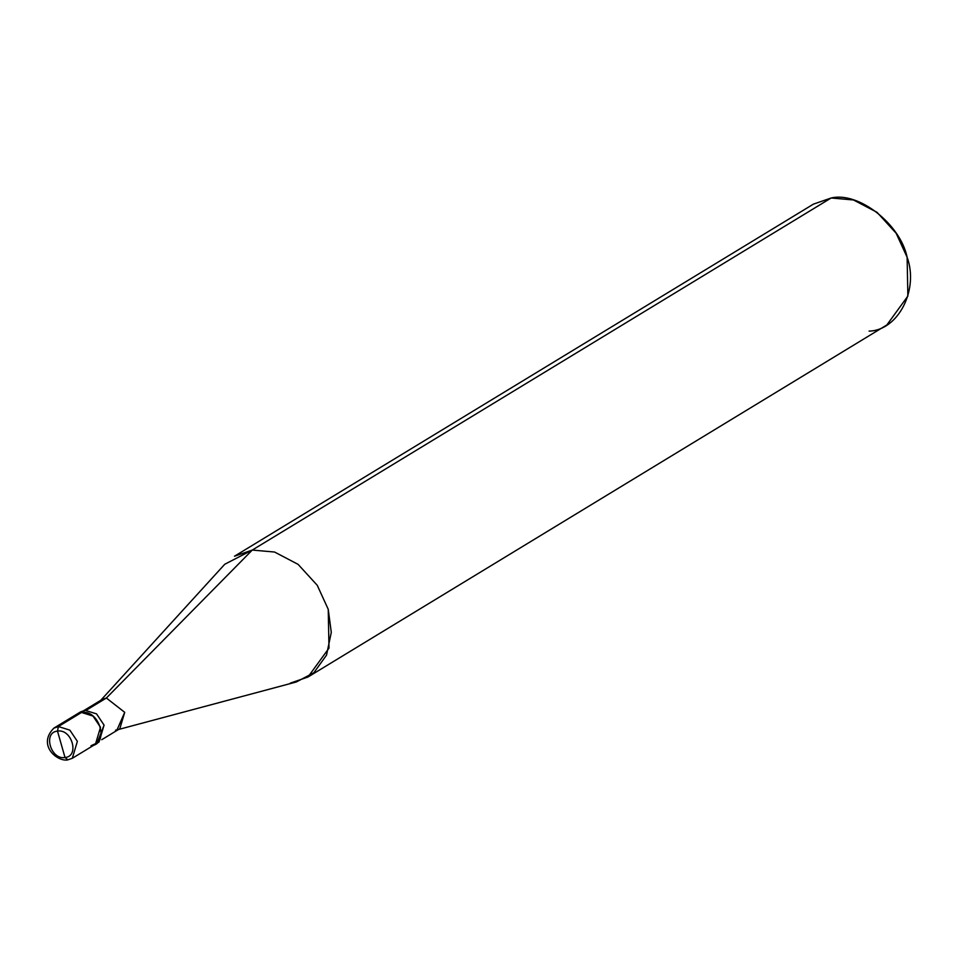 <?xml version="1.0" encoding="UTF-8"?>
<svg xmlns="http://www.w3.org/2000/svg" width="958" height="958" viewBox="0 0 958 958"><rect width="100%" height="100%" fill="white"/><g stroke="black" fill="none" stroke-linecap="round" stroke-linejoin="round"><path stroke-width="1.44" d="M97.129 742.965L104.075 725.122L96.554 713.89L85.094 710.309L77.071 714.021L81.514 712.477L73.658 717.255L81.514 712.477L92.986 716.057L100.506 727.29L95.441 744.222L100.506 727.29L92.986 716.057L81.514 712.477L58.378 726.547L69.85 730.128L77.37 741.36L72.305 758.293L67.359 760.005C56.498 761.454 37.23 744.665 53.935 728.092L58.378 726.547L81.514 712.477C99.632 709.207 109.631 744.318 90.998 745.755C109.631 744.318 99.632 709.207 81.514 712.477L85.094 710.309L96.554 713.89L104.075 725.122L99.009 742.043L90.998 745.755M65.012 757.515L57.504 731.122C71.862 728.535 79.801 756.377 65.012 757.515C79.801 756.377 71.862 728.535 57.504 731.122L58.378 726.547L57.504 731.122L65.012 757.515C50.654 760.113 42.715 732.271 57.504 731.122C42.715 732.271 50.654 760.113 65.012 757.515L67.862 759.826L65.012 757.515M67.862 759.826L72.305 758.293L77.37 741.36L69.85 730.128L58.378 726.547L53.864 728.14M115.535 730.188L117.02 729.9L124.72 712.333L106.362 698.023L86.316 710.213L106.362 698.023L124.72 712.333L119.822 728.703L101.752 739.696M83.993 710.501L102.075 699.508L106.362 698.023L252.277 550.06L274.587 552.036L298.13 564.382L317.254 585.314L328.235 609.3L331.288 632.364L326.534 655.128L313.889 672.708L296.333 681.976L118.517 729.493M290.19 683.186L307.973 677.019L328.989 648.147L328.235 609.3L317.254 585.314L298.13 564.382L274.587 552.036L252.277 550.06L831.161 197.995L853.47 199.971L877.025 212.305L896.137 233.249L907.118 257.235L907.873 296.082L886.857 324.954L307.973 677.019M869.086 331.109C898.137 330.462 919.057 289.831 907.118 257.235C900.292 223.968 858.512 191.396 831.161 197.995L252.277 550.06L106.362 698.023L99.716 701.448M53.935 728.092L80.652 711.842L85.094 710.309L78.963 713.099M100.77 700.298L224.747 564.262L252.277 550.06L234.494 556.215L813.39 204.15L831.161 197.995L799.738 217.095M95.441 744.222L72.305 758.293L67.359 760.005"/></g></svg>

